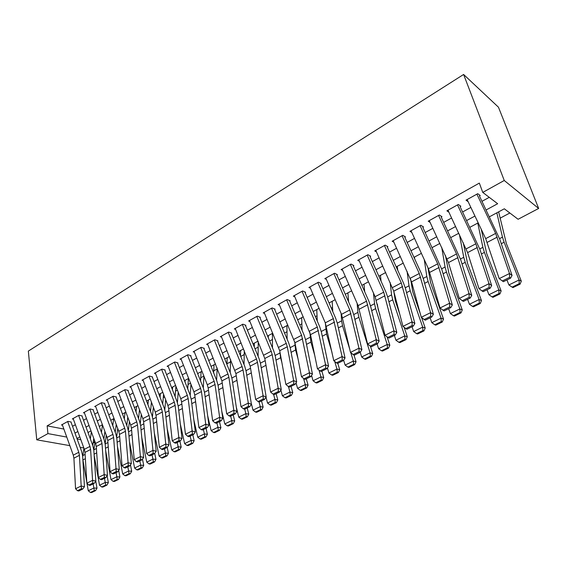 <?xml version="1.0" encoding="UTF-8"?>
<svg xmlns="http://www.w3.org/2000/svg" width="567" height="567" viewBox="0 0 567 567"><rect width="100%" height="100%" fill="white"/><g stroke="black" fill="none" stroke-linecap="round" stroke-linejoin="round"><path stroke-width="0.85" d="M94.342 439.985L94.618 442.21L93.087 443.011M83.81 447.902L80.195 447.462M489.413 216.814L504.325 208.798L518.096 219.273L538.65 208.45L498.457 107.198L463.608 74.468L28.35 351.093L36.749 439.815L47.933 433.606L66.757 437.079M151.247 404.108L152.027 403.697M163.275 397.701L164.607 396.992M175.529 391.166L177.436 390.153M188.017 384.511L190.519 383.179M200.753 377.728L203.865 376.063M213.738 370.804L217.111 369.011M226.977 363.752L230.528 361.859M240.727 356.423L244.221 354.559M255.03 348.797L258.191 347.117M269.637 341.015L272.451 339.52M284.556 333.063L287.001 331.759M299.801 324.941L301.864 323.842M315.372 316.641L317.038 315.755M331.291 308.157L332.538 307.491M347.564 299.482L348.379 299.05M364.205 290.616L364.567 290.424M500.115 218.182L509.846 213.001M71.18 422.011L67.962 421.366L61.463 424.981L62.469 425.179M82.172 415.93L78.962 415.257L72.335 418.935L73.363 419.148M93.364 409.735L90.16 409.034L83.42 412.783L84.455 413.003M104.767 403.421L101.571 402.69L94.703 406.511L95.759 406.745M116.391 396.985L113.202 396.234L106.199 400.125L107.276 400.373M128.227 390.436L125.052 389.649L117.915 393.611L119.013 393.874M140.297 383.753L137.129 382.938L129.857 386.978L130.97 387.261M152.594 376.942L149.447 376.091L142.026 380.216L143.16 380.514M165.139 369.996L161.999 369.117L154.437 373.32L155.592 373.639M177.932 362.915L174.806 362.001L167.095 366.289L168.271 366.622M190.973 355.693L187.868 354.744L180.001 359.117L181.206 359.471M204.283 348.322L201.2 347.337L193.17 351.795L194.396 352.178M217.87 340.81L214.801 339.775L206.608 344.332L207.862 344.743M231.733 333.134L228.685 332.064L220.322 336.713L221.598 337.145M245.88 325.295L242.853 324.189L234.32 328.931L235.624 329.399M260.331 317.3L257.326 316.145L248.608 320.993L249.948 321.496M275.087 309.128L272.11 307.938L263.201 312.885L264.576 313.423M290.162 300.786L287.214 299.546L278.113 304.599L279.524 305.174M305.563 292.26L302.643 290.97L293.345 296.137L294.79 296.761M321.305 283.543L318.413 282.203L308.909 287.49L310.397 288.156M337.393 274.634L334.537 273.244L324.82 278.645L326.351 279.368M353.843 265.526L351.023 264.087L341.086 269.608L342.666 270.395M370.669 256.213L367.884 254.718L357.72 260.366L359.358 261.217M387.878 246.688L385.135 245.128L374.737 250.912L376.431 251.84M405.49 236.935L402.79 235.319L392.151 241.237L393.909 242.251M423.521 226.956L420.863 225.276L409.969 231.329L411.805 232.449M441.976 216.736L439.368 214.999L428.213 221.194L430.126 222.427M460.879 206.275L458.32 204.467L446.895 210.818L448.901 212.186M486.132 209.974L497.649 203.723L482.758 192.411L479.335 183.098L47.153 425.845L63.865 429.056M72.519 426.299L75.39 424.718M83.526 420.253L86.51 418.609M94.732 414.094L97.843 412.386M106.142 407.822L109.388 406.043M117.773 401.436L121.154 399.579M129.623 394.923L133.146 392.988M141.707 388.289L145.365 386.276M154.018 381.52L157.832 379.429M166.578 374.624L170.539 372.448M179.378 367.586L183.502 365.325M192.44 360.414L196.728 358.053M205.764 353.092L210.222 350.64M219.358 345.622L223.993 343.078M233.235 337.996L238.055 335.352M247.403 330.214L252.407 327.464M261.862 322.269L267.071 319.405M276.639 314.153L282.047 311.177M291.729 305.861L297.349 302.771M307.144 297.392L312.984 294.181M322.899 288.738L328.966 285.399M339.002 279.885L345.31 276.42M355.474 270.835L362.022 267.234M372.313 261.585L379.125 257.843M389.543 252.117L396.617 248.233M407.177 242.428L414.527 238.395M425.222 232.52L432.862 228.317M443.699 222.363L451.637 218.004M462.615 211.973L470.865 207.437M482 201.32L489.25 197.337M480.242 195.551L477.74 193.68L466.031 200.179L468.144 201.71M47.153 425.845L47.933 433.606M482.758 192.411L504.247 180.49L463.608 74.468M36.749 439.815L69.847 445.641M77.119 438.986L80.819 439.666M93.243 441.955L94.618 442.21M478.187 222.845L469.866 227.317M458.795 233.264L450.793 237.566M439.872 243.434L432.167 247.573M421.394 253.364L413.981 257.347M403.343 263.06L396.213 266.894M385.709 272.536L378.848 276.221M368.479 281.792L361.874 285.343M351.632 290.843L345.282 294.259M335.168 299.695L329.051 302.976M319.065 308.342L313.175 311.51M303.31 316.811L297.647 319.852M287.894 325.089L282.444 328.024M272.812 333.198L267.567 336.018M258.042 341.136L252.995 343.843M243.583 348.903L238.728 351.512M229.422 356.508L224.752 359.017M215.552 363.964L211.066 366.374M201.965 371.265L197.649 373.582M188.648 378.423L184.495 380.648M175.593 385.432L171.603 387.58M162.8 392.307L158.958 394.37M150.248 399.048L146.562 401.032M137.944 405.66L134.407 407.567M125.874 412.145L122.472 413.974M114.031 418.51L110.771 420.267M102.414 424.754L99.275 426.441M91.011 430.885L87.998 432.501M79.812 436.895L76.928 438.447M538.65 208.45L504.247 180.49M74.979 433.082L77.863 431.522M86.021 427.093L89.026 425.463M97.269 420.99L100.394 419.289M108.722 414.775L111.983 413.003M120.395 408.438L123.79 406.596M132.295 401.982L135.825 400.068M144.422 395.405L148.093 393.406M156.783 388.693L160.603 386.623M169.384 381.86L173.36 379.699M182.234 374.879L186.373 372.639M195.346 367.77L199.648 365.432M208.72 360.506L213.199 358.082M222.37 353.099L227.027 350.576M236.304 345.544L241.138 342.915M250.529 337.826L255.554 335.097M265.051 329.944L270.275 327.109M279.878 321.893L285.314 318.945M295.031 313.671L300.673 310.61M310.51 305.273L316.379 302.091M326.337 296.69L332.432 293.38M342.511 287.908L348.84 284.471M359.046 278.936L365.63 275.364M375.964 269.757L382.803 266.043M393.264 260.366L400.373 256.511M410.976 250.756L418.361 246.751M429.099 240.918L436.774 236.758M447.661 230.854L455.634 226.524M466.662 220.535L474.955 216.041M476.882 194.155L495.65 233.413L509.499 273.521L512.058 275.449L499.74 239.182L479.448 195.991M467.13 199.57L485.692 238.636L499.201 278.631L509.499 273.521L509.563 277.376L502.348 280.941L503.383 281.693L510.591 278.142L509.563 277.376M510.591 278.142L512.058 275.449M499.201 278.631L502.348 280.941M512.107 287.129L513 287.582L520.123 284.117L519.23 283.656L512.107 287.129L508.904 284.953L506.941 279.942M508.904 284.953L519.074 279.978L504.113 242.229L502.475 237.148L496.834 212.831M519.23 283.656L519.074 279.978L521.293 281.14L520.123 284.117M498.641 211.86L506.359 243.548L521.293 281.14M457.498 204.928L475.855 243.803L489.03 283.67L491.653 285.527L479.951 249.48L460.121 206.693M447.98 210.215L467.605 252.598L478.995 288.653L489.03 283.67L489.115 287.469L482.078 290.949L483.134 291.672L490.164 288.213L489.115 287.469M490.164 288.213L491.653 285.527M478.995 288.653L482.078 290.949M438.574 215.439L456.541 253.945L469.079 293.571L471.751 295.364L460.638 259.523L441.254 217.14M429.283 220.606L448.476 262.585L459.284 298.433L469.079 293.571L469.164 297.321L462.303 300.708L463.381 301.41L470.241 298.029L469.164 297.321M470.241 298.029L471.751 295.364M459.284 298.433L462.303 300.708M420.097 225.709L437.689 263.839L449.61 303.232L452.331 304.961L441.785 269.332L422.826 227.339M411.025 230.748L428.425 268.701L440.049 307.973L449.61 303.232L449.709 306.924L443.011 310.234L444.11 310.914L450.8 307.612L449.709 306.924M450.8 307.612L452.331 304.961M440.049 307.973L443.011 310.234M402.053 235.73L419.275 273.507L430.608 312.658L433.372 314.324L423.372 278.907L421.352 273.492L404.831 237.304M393.186 240.656L411.557 281.863L421.274 317.286L430.608 312.658L430.722 316.301L424.18 319.526L425.293 320.185L431.827 316.96L430.722 316.301M431.827 316.96L433.372 314.324M421.274 317.286L424.18 319.526M492.071 296.881L492.999 297.314L499.945 293.933L499.031 293.5L492.071 296.881L488.924 294.727L487.039 289.751M488.924 294.727L498.854 289.872L484.424 252.407L482.878 247.347L477.768 223.072M499.031 293.5L498.854 289.872L501.136 290.97L499.945 293.933M481.22 229.231L486.734 253.662L501.136 290.97M472.524 306.407L473.473 306.811L480.256 303.508L479.313 303.097L472.524 306.407L469.426 304.266L467.612 299.326M469.426 304.266L479.115 299.525L465.209 262.337L463.749 257.305L459.447 234.646M479.313 303.097L479.115 299.525L481.461 300.567L480.256 303.508M463.253 242.747L467.577 263.535L481.461 300.567M453.444 315.699L454.415 316.081L461.035 312.856L460.071 312.467L453.444 315.699L450.396 313.572L448.646 308.675M450.396 313.572L459.858 308.944L446.449 272.04L445.067 267.029L441.743 247.46M460.071 312.467L459.858 308.944L462.261 309.936L461.035 312.856M445.478 255.519L448.873 273.174L462.261 309.936M434.818 324.771L435.81 325.132L442.274 321.985L441.289 321.617L434.818 324.771L431.82 322.666L430.126 317.803M414.69 258.899L414.434 257.099M431.82 322.666L441.055 318.144L428.12 281.508L426.823 276.526L424.272 259.636M441.289 321.617L441.055 318.144L443.514 319.086L442.274 321.985M427.943 267.645L430.601 282.593L443.514 319.086M384.426 245.525L401.294 282.947L412.06 321.858L414.867 323.466L405.384 288.263L403.435 282.89L387.254 247.035M375.758 250.338L393.739 291.169L402.946 326.372L412.06 321.858L412.181 325.451L405.795 328.605L406.929 329.236L413.308 326.089L412.181 325.451M413.308 326.089L414.867 323.466M402.946 326.372L405.795 328.605M416.617 333.63L417.631 333.97L423.946 330.901L422.939 330.554L416.617 333.63L413.669 331.546L412.039 326.72M397.736 270.275L397.247 266.334M413.669 331.546L422.691 327.131L410.217 290.765L408.998 285.803L407.063 271.26M422.939 330.554L422.691 327.131L425.2 328.017L423.946 330.901M410.678 279.297L412.748 291.792L420.353 313.905M421.593 317.527L425.2 328.017M367.196 255.1L383.724 292.175L393.945 330.844L396.801 332.397L387.814 297.406L385.921 292.076L370.067 256.546M358.734 259.806L375.092 296.704L385.05 335.253L393.945 330.844L394.079 334.388L387.842 337.464L388.99 338.081L395.22 335.005L394.079 334.388M395.22 335.005L396.801 332.397M385.05 335.253L387.842 337.464M398.842 342.284L399.877 342.61L406.043 339.612L405.015 339.279L398.842 342.284L395.936 340.221L394.363 335.43M381.067 281.189L380.443 275.364M395.936 340.221L404.753 335.905L392.725 299.808L391.57 294.875L390.131 282.394M405.015 339.279L404.753 335.905L407.312 336.748L406.043 339.612M393.803 291.424L395.298 300.786L399.707 313.99M404.165 327.329L407.312 336.748M350.356 264.456L366.551 301.19L376.254 339.619L379.146 341.121L370.641 306.336L368.805 301.049L353.269 265.845M342.085 269.056L358.117 305.62L367.565 343.928L376.254 339.619L376.396 343.12L370.308 346.125L371.47 346.713L377.558 343.715L376.396 343.12M377.558 343.715L379.146 341.121M367.565 343.928L370.308 346.125M381.471 350.746L382.519 351.051L388.551 348.117L387.502 347.805L381.471 350.746L378.607 348.698L377.09 343.942M364.68 291.693L364 284.202M378.607 348.698L387.226 344.481L375.623 308.646L374.539 303.742L373.49 293.096M387.502 347.805L387.226 344.481L389.834 345.275L388.551 348.117M377.289 304.103L378.239 309.575L380.018 315.054M387.105 336.883L389.834 345.275M333.899 273.606L349.768 310L358.975 348.188L361.902 349.641L353.851 315.068L352.079 309.823L336.848 274.938M325.805 278.099L341.518 314.331L350.477 352.405L358.975 348.188L359.124 351.646L353.17 354.581L354.347 355.155L360.3 352.22L359.124 351.646M360.3 352.22L361.902 349.641M350.477 352.405L353.17 354.581M364.489 359.017L365.552 359.301L371.449 356.437L370.386 356.14L364.489 359.017L361.675 356.983L360.208 352.263M348.585 301.828L347.911 292.841M361.675 356.983L370.095 352.865L358.904 317.286L357.883 312.41L357.139 303.402M370.386 356.14L370.095 352.865L372.746 353.61L371.449 356.437M370.393 346.168L372.746 353.61M317.796 282.55L333.361 318.619L342.085 356.565L345.041 357.968L337.429 323.608L335.714 318.399L320.78 283.833M309.88 286.945L325.288 322.85L333.779 360.69L342.085 356.565L342.241 359.981L336.422 362.852L337.613 363.404L343.425 360.534L342.241 359.981M343.425 360.534L345.041 357.968M333.779 360.69L336.422 362.852M347.883 367.097L348.967 367.373L354.729 364.567L353.652 364.29L347.883 367.097L345.112 365.084L343.637 360.201M332.786 311.623L332.17 301.304M349.86 349.648L342.546 325.742L341.596 320.887L341.093 313.353M345.112 365.084L353.347 361.059L350.775 352.639M353.652 364.29L353.347 361.059L356.041 361.76L354.729 364.567M353.95 354.963L356.041 361.76M302.048 291.296L317.307 327.039L325.571 364.758L328.562 366.112L321.376 331.964L319.71 326.79L305.067 292.529M294.301 295.605L310.51 334.636L317.456 368.784L325.571 364.758L325.742 368.125L320.05 370.931L321.255 371.463L326.939 368.663L325.742 368.125M326.939 368.663L328.562 366.112M317.456 368.784L320.05 370.931M331.645 375.007L332.744 375.262L338.386 372.519L337.287 372.257L331.645 375.007L328.917 373.008L327.421 367.905M317.279 321.099L316.762 309.582M331.971 352.263L326.549 334.013L325.338 322.97M328.917 373.008L336.968 369.067L334.7 361.441M337.287 372.257L336.968 369.067L339.704 369.734L338.386 372.519M337.79 363.319L339.704 369.734M286.64 299.858L301.609 335.288L309.426 372.767L312.445 374.078L305.67 340.129L304.054 334.998L289.687 301.049M279.056 304.075L294.946 342.766L301.488 376.708L309.426 372.767L309.603 376.091L304.04 378.841L305.252 379.351L310.815 376.616L309.603 376.091M310.815 376.616L312.445 374.078M301.488 376.708L304.04 378.841M315.762 382.739L316.875 382.98L322.389 380.301L321.283 380.053L315.762 382.739L313.069 380.762L311.559 375.453M302.062 330.285L301.672 317.69M314.713 355.303L310.9 342.099L309.887 332.397M313.069 380.762L320.95 376.906L318.966 370.038M321.283 380.053L320.95 376.906L323.722 377.53L322.389 380.301M321.872 371.158L323.722 377.53M271.558 308.242L286.243 343.354L287.285 346.763L293.642 380.599L296.69 381.867L290.297 348.131L288.731 343.028L274.634 309.376M264.137 312.36L279.715 350.718L285.874 384.447L293.642 380.599L293.826 383.88L288.383 386.566L289.602 387.063L295.046 384.383L293.826 383.88M295.046 384.383L296.69 381.867M285.874 384.447L288.383 386.566M300.219 390.309L301.346 390.535L306.747 387.906L305.627 387.679L300.219 390.309L297.569 388.345L296.045 382.845M287.129 339.201L286.895 325.628M298.015 358.698L295.584 350.016L294.727 341.809M297.569 388.345L305.28 384.575L303.558 378.43M305.627 387.679L305.28 384.575L308.079 385.163L306.747 387.906M306.3 378.834L308.079 385.163M285.01 397.715L286.151 397.928L291.431 395.355L290.297 395.142L285.01 397.715L282.401 395.766L280.871 390.089M272.479 347.869L272.422 333.403M281.842 362.377L280.587 357.77L279.85 351.483M282.401 395.766L289.943 392.081L288.447 386.595M290.297 395.142L289.943 392.081L292.778 392.626L291.431 395.355M291.055 386.347L292.778 392.626M282.572 327.953L282.579 328.336M270.126 404.966L271.274 405.164L276.448 402.648L275.3 402.45L270.126 404.966L267.546 403.038L266.015 397.183M258.105 356.289L258.24 341.61M266.15 366.282L265.243 361.044M267.546 403.038L274.931 399.423L273.585 394.334M275.3 402.45L274.931 399.423L277.795 399.933L276.448 402.648M276.136 393.704L277.795 399.933M268.304 335.614L268.304 337.804M256.794 316.443L271.21 351.242L272.217 354.63L278.199 388.26L281.267 389.486L275.25 355.956L273.733 350.895L259.906 317.534M249.53 320.483L264.803 358.5L270.601 392.031L278.199 388.26L278.383 391.506L273.06 394.136L274.293 394.611L279.616 391.988L278.383 391.506M279.616 391.988L281.267 389.486M270.601 392.031L273.06 394.136M242.343 324.473L256.49 358.975L257.468 362.334L263.081 395.759L266.178 396.935L260.522 363.617L259.055 358.592L245.476 325.522M235.227 328.428L250.21 366.126L255.646 399.444L263.081 395.759L263.279 398.962L258.07 401.535L259.31 401.996L264.52 399.43L263.279 398.962M264.52 399.43L266.178 396.935M255.646 399.444L258.07 401.535M228.189 332.34L242.074 366.537L243.023 369.875L248.289 403.094L251.408 404.236L246.099 371.116L244.675 366.133L231.343 333.346M221.222 336.21L235.915 373.589L241.01 406.702L248.289 403.094L248.495 406.263L243.392 408.779L244.646 409.225L249.742 406.716L248.495 406.263M249.742 406.716L251.408 404.236M241.01 406.702L243.392 408.779M255.547 412.067L256.709 412.252L261.77 409.785L260.614 409.601L255.547 412.067L253.002 410.147L251.252 403.236M244.008 364.489L244.299 350.661M253.002 410.147L260.239 406.61L259.02 401.89M260.614 409.601L260.239 406.61L263.131 407.092L261.77 409.785M261.529 400.904L263.131 407.092M254.328 343.127L254.278 346.969M214.326 340.044L227.962 373.951L228.884 377.261L233.81 410.274L236.949 411.38L231.974 378.465L230.592 373.518L217.501 341.008M207.501 343.836L221.917 380.896L226.687 413.811L233.81 410.274L234.022 413.407L229.025 415.873L230.287 416.306L235.277 413.846L234.022 413.407M235.277 413.846L236.949 411.38M226.687 413.811L229.025 415.873M241.266 419.02L242.442 419.19L247.396 416.773L246.234 416.603L241.266 419.02L238.764 417.121L236.326 407.234M230.181 372.476L230.606 359.443M238.764 417.121L245.844 413.655L244.724 409.19M246.234 416.603L245.844 413.655L248.764 414.101L247.396 416.773M247.219 407.957L248.764 414.101M240.628 350.491L240.493 355.849M200.739 347.592L214.135 381.208L215.028 384.497L219.635 417.312L222.788 418.375L218.139 385.659L216.8 380.748L203.936 348.521M194.049 351.306L207.324 384.787L208.202 388.062L212.653 420.771L219.635 417.312L219.847 420.402L214.957 422.819L216.225 423.237L221.109 420.827L219.847 420.402M221.109 420.827L222.788 418.375M212.653 420.771L214.957 422.819M227.282 425.831L228.466 425.987L233.32 423.62L232.144 423.464L227.282 425.831L224.808 423.946L221.789 411.351M216.608 380.266L217.154 367.962M224.808 423.946L231.747 420.551L230.67 416.114M232.144 423.464L231.747 420.551L234.695 420.962L233.32 423.62M233.2 414.867L234.695 420.962M227.19 357.706L226.949 364.468M187.429 354.985L200.583 388.324L201.448 391.584L205.75 424.201L208.925 425.229L204.581 392.711L203.284 387.835L190.647 355.878M180.873 358.627L193.914 391.825L194.764 395.079L198.911 427.589L205.75 424.201L205.97 427.256L201.179 429.623L202.447 430.027L207.238 427.667L205.97 427.256M207.238 427.667L208.925 425.229M198.911 427.589L201.179 429.623M213.582 432.501L214.773 432.649L219.535 430.332L218.345 430.183L213.582 432.501L211.144 430.629L207.628 415.568M203.291 387.863L203.936 376.247M211.144 430.629L217.941 427.305L216.899 422.904M218.345 430.183L217.941 427.305L220.91 427.688L219.535 430.332M219.472 421.635L220.91 427.688M214.021 364.787L213.639 372.831M174.381 362.235L187.308 395.291L188.145 398.537L192.149 430.948L195.339 431.941L191.292 399.629L190.03 394.781L177.62 363.093M167.952 365.807L180.767 398.729L181.596 401.953L185.452 434.265L192.149 430.948L192.369 433.968L187.677 436.285L188.96 436.675L193.652 434.365L192.369 433.968M193.652 434.365L195.339 431.941M185.452 434.265L187.677 436.285M200.151 439.042L201.349 439.177L206.019 436.902L204.822 436.767L200.151 439.042L197.748 437.185L193.822 419.856M190.221 395.291L190.959 384.298M197.805 373.986L197.833 373.483M197.748 437.185L204.411 433.925L203.404 429.552M204.822 436.767L204.411 433.925L207.402 434.279L206.019 436.902M206.012 428.269L207.402 434.279M201.108 371.725L200.562 380.967M161.588 369.344L174.296 402.123L175.111 405.341L178.818 437.554L182.021 438.518L178.265 406.397L177.046 401.592L164.841 370.159M155.287 372.845L167.882 405.49L168.683 408.701L172.255 440.814L178.818 437.554L179.052 440.545L174.452 442.813L175.735 443.196L180.334 440.928L179.052 440.545M180.334 440.928L182.021 438.518M172.255 440.814L174.452 442.813M186.99 445.449L188.201 445.57L192.773 443.351L191.568 443.224L186.99 445.449L184.615 443.607L180.349 424.201M177.4 402.57L178.201 392.13M185.005 381.945L185.118 380.315M184.615 443.607L191.15 440.41L190.179 436.073M191.568 443.224L191.15 440.41L194.155 440.743L192.773 443.351M192.815 434.776L194.155 440.743M188.435 378.536L187.72 388.877M149.05 376.311L161.538 408.828L162.325 412.018L165.762 444.032L168.973 444.967L165.493 413.045L164.31 408.268L152.317 377.098M142.87 379.748L155.252 412.124L156.031 415.306L159.327 447.228L165.762 444.032L165.996 446.987L161.489 449.213L162.779 449.581L167.279 447.363L165.996 446.987M167.279 447.363L168.973 444.967M159.327 447.228L161.489 449.213M174.09 451.729L175.302 451.842L179.789 449.666L178.577 449.546L174.09 451.729L171.744 449.907L167.187 428.588M164.806 409.714L165.677 399.763M172.425 389.699L172.644 387.013M171.744 449.907L178.151 446.775L177.216 442.466M178.577 449.546L178.151 446.775L181.178 447.072L179.789 449.666M179.888 441.147L181.178 447.072M175.919 386.269L175.097 396.581M136.746 383.143L149.029 415.391L149.794 418.566L152.955 450.382L156.187 451.289L152.97 419.559L151.821 414.817L140.028 383.902M130.686 386.517L142.863 418.63L143.614 421.791L146.655 453.515L152.955 450.382L153.196 453.309L148.781 455.492L150.071 455.84L154.493 453.664L153.196 453.309M154.493 453.664L156.187 451.289M146.655 453.515L148.781 455.492M161.439 457.895L162.658 457.994L167.059 455.854L165.84 455.748L161.439 457.895L159.121 456.081L154.337 433.011M152.445 416.724L153.366 407.205M160.071 397.254L160.411 393.59M159.121 456.081L165.401 453.005L164.501 448.731M165.84 455.748L165.401 453.005L168.449 453.281L167.059 455.854M167.201 447.398L168.449 453.281M163.572 394.32L162.701 404.087M124.683 389.848L136.753 421.834L137.498 424.988L140.41 456.612L143.649 457.484L140.687 425.945L139.574 421.238L127.979 390.571M118.737 393.158L130.708 425.009L131.438 428.149L134.223 459.681L140.41 456.612L140.651 459.504L136.321 461.644L137.618 461.985L141.948 459.844L140.651 459.504M141.948 459.844L143.649 457.484M134.223 459.681L136.321 461.644M112.847 396.425L124.719 428.156L125.442 431.281L128.099 462.715L131.353 463.558L128.638 432.21L127.561 427.539L116.157 397.12M107.014 399.671L118.786 431.267L119.495 434.386L122.04 465.727L128.099 462.715L128.348 465.578L124.095 467.676L125.399 468.002L129.652 465.911L128.348 465.578M129.652 465.911L131.353 463.558M122.04 465.727L124.095 467.676M101.231 402.882L112.911 434.357L113.613 437.462L116.029 468.703L119.29 469.519L116.816 438.362L115.767 433.72L104.548 403.541M95.504 406.064L107.092 437.412L107.78 440.502L110.083 471.652L116.029 468.703L116.285 471.531L112.117 473.594L113.421 473.906L117.589 471.857L116.285 471.531M117.589 471.857L119.29 469.519M110.083 471.652L112.117 473.594M149.029 463.934L150.255 464.026L154.571 461.928L153.345 461.836L149.029 463.934L146.747 462.133L141.771 437.448M140.304 423.613L141.282 414.456M147.93 404.618L148.398 400.047M146.747 462.133L152.906 459.121L152.034 454.876M153.345 461.836L152.906 459.121L155.968 459.376L154.571 461.928M154.72 453.338L155.968 459.376M151.439 402.159L150.524 411.408M136.86 469.866L138.093 469.944L142.324 467.888L141.091 467.803L136.86 469.866L134.606 468.08L129.482 441.899M128.376 430.381L129.404 421.536M136.009 411.805L136.612 406.376M134.606 468.08L140.644 465.124L139.808 460.9M141.091 467.803L140.644 465.124L143.72 465.351L142.324 467.888M142.473 459.114L143.72 465.351M139.51 409.785L138.554 418.545M124.917 475.678L126.157 475.756L130.311 473.736L129.07 473.658L124.917 475.678L122.692 473.906L117.454 446.349M116.66 437.044L117.73 428.439M124.286 418.815L125.038 412.599M122.692 473.906L128.617 471.007L127.809 466.818M129.07 473.658L128.617 471.007L131.707 471.212L130.311 473.736M130.46 464.784L131.707 471.212M127.781 417.206L126.795 425.512M89.834 409.218L101.323 440.439L102.003 443.522L104.193 474.579L107.461 475.366L105.214 444.393L104.2 439.786L93.158 409.849M84.214 412.337L95.61 443.437L96.277 446.512L98.353 477.471L104.193 474.579L104.448 477.379L100.359 479.391L101.663 479.703L105.753 477.69L104.448 477.379M105.753 477.69L107.461 475.366M98.353 477.471L100.359 479.391M113.202 481.383L114.442 481.447L118.517 479.469L117.277 479.398L113.202 481.383L110.997 479.625L105.682 450.793M105.143 443.621L106.27 435.194M112.776 425.668L113.676 418.701M110.997 479.625L116.816 476.776L116.037 472.616M117.277 479.398L116.816 476.776L119.92 476.96L118.517 479.469M118.673 470.362L119.92 476.96M116.242 424.442L115.243 432.316M78.643 415.434L89.947 446.413L90.607 449.475L92.577 480.341L95.851 481.099L93.831 450.318L92.839 445.74L81.981 416.036M73.129 418.496L84.341 449.355L84.986 452.409L86.85 483.176L92.577 480.341L92.832 483.112L88.821 485.09L90.132 485.387L94.143 483.41L92.832 483.112M94.143 483.41L95.851 481.099M86.85 483.176L88.821 485.09M101.699 486.982L102.946 487.039L106.95 485.097L105.703 485.033L101.699 486.982L99.53 485.239L94.15 455.223M93.817 450.141L95.001 441.785M101.458 432.359L102.485 424.952M99.53 485.239L105.235 482.446L104.484 478.314M105.703 485.033L105.235 482.446L108.354 482.602L106.95 485.097M107.113 475.833L108.354 482.602M104.902 431.501L103.896 438.964M67.657 421.536L78.785 452.275L79.423 455.315L81.18 485.99L84.455 486.727L82.654 456.13L81.691 451.587L71.003 422.11M62.242 424.548L73.278 455.159L73.908 458.193L75.56 488.782L81.18 485.99L81.435 488.733L77.502 490.682L78.813 490.965L82.754 489.023L81.435 488.733M82.754 489.023L84.455 486.727M75.56 488.782L77.502 490.682M90.408 492.482L91.663 492.532L95.589 490.618L94.335 490.568L90.408 492.482L88.268 490.746L86.971 483.297M86.794 482.297L82.86 459.61M82.697 456.931L83.93 448.235M90.344 438.908L91.372 431.877M88.268 490.746L93.867 488.01L93.144 483.899M94.335 490.568L93.867 488.01L97 488.144L95.589 490.618M95.766 481.213L97 488.144M93.753 438.383L92.74 445.464M495.65 233.413L485.692 238.636M497.188 237.148L487.202 242.364M501.278 243.697L504.113 242.229M499.562 238.664L502.475 237.148M475.855 243.803L466.138 248.899M477.343 247.51L467.605 252.598M456.541 253.945L447.058 258.921M457.98 257.624L448.476 262.585M437.689 263.839L428.425 268.701M439.078 267.496L429.793 272.344M419.275 273.507L410.232 278.255M420.622 277.128L411.557 281.863M481.411 253.966L484.424 252.407M479.781 248.963L482.878 247.347M462.02 263.988L465.209 262.337M460.475 259.006L463.749 257.305M443.096 273.769L446.449 272.04M441.629 268.822L445.067 267.029M424.619 283.323L428.12 281.508M423.223 278.397L426.823 276.526M401.294 282.947L392.456 287.589M402.598 286.548L393.739 291.169M406.567 292.65L410.217 290.765M405.242 287.76L408.998 285.803M383.724 292.175L375.092 296.704M384.986 295.74L376.332 300.262M388.934 301.764L392.725 299.808M387.679 296.902L391.57 294.875M366.551 301.19L358.117 305.62M367.777 304.727L359.315 309.15M371.697 310.673L375.623 308.646M370.513 305.84L374.539 303.742M349.768 310L341.518 314.331M350.952 313.516L342.681 317.832M354.85 319.384L358.904 317.286M353.73 314.572L357.883 312.41M333.361 318.619L325.288 322.85M334.502 322.106L326.415 326.33M338.379 327.896L342.546 325.742M337.315 323.112L341.596 320.887M317.307 327.039L309.412 331.185M318.42 330.504L310.51 334.636M322.269 336.224L326.549 334.013M321.269 331.468L325.664 329.179M301.609 335.288L293.883 339.342M302.686 338.719L294.946 342.766M306.513 344.367L310.9 342.099M305.563 339.64L310.071 337.294M286.243 343.354L278.688 347.316M287.285 346.763L279.715 350.718M291.091 352.341L295.584 350.016M290.198 347.642L294.812 345.239M276.001 360.137L280.587 357.77M275.158 355.466L279.871 353.021M261.231 367.777L265.902 365.361M260.437 363.135L265.179 360.662M271.21 351.242L263.811 355.133M272.217 354.63L264.803 358.5M256.49 358.975L249.246 362.774M257.468 362.334L250.21 366.126M242.074 366.537L234.979 370.265M243.023 369.875L235.915 373.589M246.765 375.255L251.316 372.902M246.021 370.641L250.557 368.274M227.962 373.951L221.01 377.601M228.884 377.261L221.917 380.896M232.598 382.576L236.956 380.322M231.896 377.991L236.248 375.723M214.135 381.208L207.324 384.787M215.028 384.497L208.202 388.062M218.72 389.749L222.888 387.594M218.061 385.191L222.229 383.023M200.583 388.324L193.914 391.825M201.448 391.584L194.764 395.079M205.119 396.772L209.11 394.717M204.51 392.244L208.493 390.174M187.308 395.291L180.767 398.729M188.145 398.537L181.596 401.953M191.795 403.661L195.608 401.691M191.228 399.161L195.034 397.176M174.296 402.123L167.882 405.49M175.111 405.341L168.683 408.701M178.733 410.416L182.383 408.531M178.208 405.937L181.844 404.044M161.538 408.828L155.252 412.124M162.325 412.018L156.031 415.306M165.933 417.036L169.413 415.235M165.436 412.585L168.916 410.77M149.029 415.391L142.863 418.63M149.794 418.566L143.614 421.791M153.374 423.521L156.698 421.805M152.92 419.098L156.244 417.369M136.753 421.834L130.708 425.009M137.498 424.988L131.438 428.149M124.719 428.156L118.786 431.267M125.442 431.281L119.495 434.386M112.911 434.357L107.092 437.412M113.613 437.462L107.78 440.502M141.063 429.885L144.231 428.248M140.637 425.491L143.812 423.84M128.978 436.129L132.005 434.57M128.596 431.763L131.622 430.183M117.128 442.26L120.013 440.765M116.774 437.915L119.658 436.413M101.323 440.439L95.61 443.437M102.003 443.522L96.277 446.512M105.497 448.27L108.247 446.846M105.178 443.947L107.928 442.515M89.947 446.413L84.341 449.355M90.607 449.475L84.986 452.409M94.087 454.167L96.702 452.82M93.853 449.844L96.411 448.511M78.785 452.275L73.278 455.159M79.423 455.315L73.908 458.193M82.91 459.943L85.369 458.675M82.825 455.584L85.107 454.394"/></g></svg>
